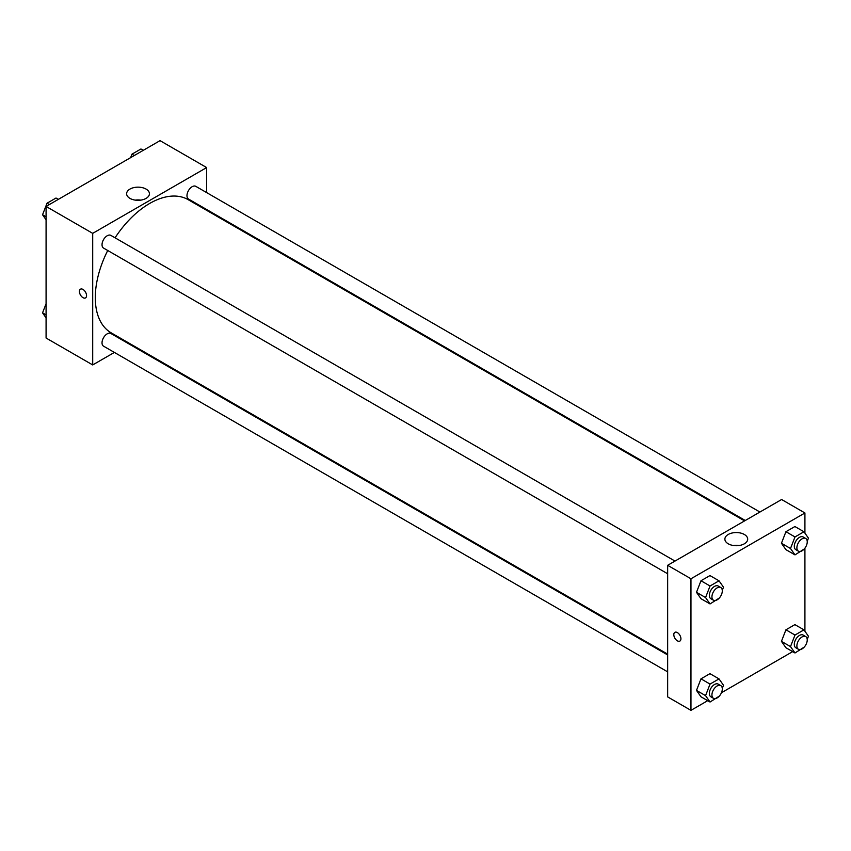 <?xml version="1.0" encoding="UTF-8"?>
<svg xmlns="http://www.w3.org/2000/svg" width="851" height="851" viewBox="0 0 851 851"><rect width="100%" height="100%" fill="white"/><g stroke="black" fill="none" stroke-linecap="round" stroke-linejoin="round"><path stroke-width="1.28" d="M114.385 352.42L92.706 364.941L46.082 338.028L46.082 206.442L160.041 140.649L206.655 167.573L206.655 192.603M206.655 209.516L206.655 210.335M129.958 189.082A11.403 6.585 180 0 1 142.383 187.656A11.403 6.585 180 0 1 149.425 193.73A11.403 6.585 180 0 1 138.022 200.315A11.403 6.585 180 0 1 126.618 193.73A11.403 6.585 180 0 1 129.958 189.082M92.706 364.941L92.706 233.355L46.082 206.442M92.706 233.355L206.655 167.573M140.787 200.123A11.403 6.585 0 0 0 135.256 200.123M80.473 289.18A5.032 2.904 -120 0 0 79.707 293.223A5.032 2.904 -120 0 0 82.994 297.659A5.032 2.904 60 0 1 79.696 293.223A5.032 2.904 60 0 1 80.473 289.18A5.032 2.904 60 0 1 85.504 292.095A5.032 2.904 60 0 1 85.504 297.903A5.032 2.904 60 0 1 82.994 297.659A5.032 2.904 -120 0 0 85.515 297.903M129.735 343.559L129.033 343.964M674.981 561.075L110.864 235.387A7.329 4.234 120 0 0 103.545 239.62A7.329 4.234 120 0 0 103.545 248.077L667.652 573.765M667.652 654.94L110.864 333.475A7.329 4.234 120 0 0 105.226 335.443A7.329 4.234 120 0 0 102.024 342.815A7.329 4.234 120 0 0 103.545 346.166L667.652 671.854M759.922 512.036L195.815 186.348A7.329 4.234 120 0 0 190.167 188.305A7.329 4.234 120 0 0 186.975 195.677A7.329 4.234 120 0 0 188.486 199.028L745.274 520.493M107.737 250.492A76.92 44.412 120 0 0 95.291 297.659A76.92 44.412 120 0 0 111.226 332.869L667.652 654.121M744.572 520.897L188.135 199.645A76.92 44.412 120 0 0 115.055 237.812M707.713 700.671L690.959 710.351L667.652 696.895L667.652 565.309L781.612 499.516L804.918 512.972L804.918 533.12M721.446 692.746L792.664 651.632M696.49 592.317L700.979 598.7L696.49 592.317L700.979 580.754L696.49 592.317L705.564 597.551L710.042 585.988L719.021 580.808L723.499 587.19L722.276 590.339M709.947 575.574L700.979 580.754L709.947 575.574L719.021 580.808M781.441 543.268L785.93 549.65L781.441 543.268L785.93 531.705L781.441 543.268L790.505 548.501L794.994 536.938L803.961 531.769L808.45 538.14L807.227 541.3M794.898 526.535L785.93 531.705L794.898 526.535L803.961 531.769M781.441 641.367L785.93 647.739L781.441 641.367L785.93 629.804L781.441 641.367L790.505 646.59L794.994 635.037L803.961 629.857L808.45 636.24L807.227 639.388M794.898 624.623L785.93 629.804L794.898 624.623L803.961 629.857M690.959 710.351L690.959 578.765L804.918 512.972M804.918 548.172L804.918 631.208M696.49 690.406L700.979 696.788L696.49 690.406L700.979 678.843L696.49 690.406L705.564 695.639L710.042 684.076L719.021 678.896L723.499 685.278L722.276 688.438M709.947 673.662L700.979 678.843L709.947 673.662L719.021 678.896M728.222 543.789A11.403 6.585 180 0 1 724.882 539.14A11.403 6.585 180 0 1 736.285 532.556A11.403 6.585 180 0 1 747.689 539.14A11.403 6.585 180 0 1 740.647 545.225A11.403 6.585 180 0 1 728.222 543.789M690.959 578.765L667.652 565.309M680.928 638.761A5.032 2.904 60 0 1 679.885 641.069A5.032 2.904 60 0 1 674.843 638.154A5.032 2.904 60 0 1 674.843 632.346A5.032 2.904 60 0 1 678.726 633.687A5.032 2.904 60 0 1 680.928 638.761M739.051 545.523A11.403 6.585 0 0 0 733.519 545.523M674.854 632.346A5.032 2.904 -120 0 0 674.854 638.154A5.032 2.904 -120 0 0 679.885 641.069M719.286 598.04L710.042 603.933L705.564 597.551M720.786 587.52L718.191 586.031A7.329 4.234 120 0 0 712.553 587.988A7.329 4.234 120 0 0 709.351 595.36A7.329 4.234 120 0 0 710.872 598.71L713.457 600.21A7.329 4.234 120 0 0 720.786 595.977A7.329 4.234 120 0 0 720.786 587.52A7.329 4.234 120 0 0 715.138 589.488A7.329 4.234 120 0 0 711.936 596.859A7.329 4.234 120 0 0 713.457 600.21M710.042 603.933L700.979 598.7M710.042 585.988L700.979 580.754M804.238 549.001L794.994 554.884L790.505 548.501M805.727 538.481L803.142 536.981A7.329 4.234 120 0 0 797.493 538.949A7.329 4.234 120 0 0 794.302 546.321A7.329 4.234 120 0 0 795.813 549.672L798.408 551.161A7.329 4.234 120 0 0 805.727 546.938A7.329 4.234 120 0 0 805.727 538.481A7.329 4.234 120 0 0 800.089 540.438A7.329 4.234 120 0 0 796.887 547.81A7.329 4.234 120 0 0 798.408 551.161M794.994 554.884L785.93 549.65M794.994 536.938L785.93 531.705M719.286 696.129L710.042 702.022L705.564 695.639M720.786 685.608L718.191 684.119A7.329 4.234 120 0 0 712.553 686.076A7.329 4.234 120 0 0 709.351 693.448A7.329 4.234 120 0 0 710.872 696.799L713.457 698.299A7.329 4.234 120 0 0 720.786 694.065A7.329 4.234 120 0 0 720.786 685.608A7.329 4.234 120 0 0 715.138 687.576A7.329 4.234 120 0 0 711.936 694.948A7.329 4.234 120 0 0 713.457 698.299M710.042 702.022L700.979 696.788M710.042 684.076L700.979 678.843M804.238 647.09L794.994 652.972L790.505 646.59M805.727 636.569L803.142 635.069A7.329 4.234 120 0 0 797.493 637.037A7.329 4.234 120 0 0 794.302 644.409A7.329 4.234 120 0 0 795.813 647.76L798.408 649.249A7.329 4.234 120 0 0 805.727 645.026A7.329 4.234 120 0 0 805.727 636.569A7.329 4.234 120 0 0 800.089 638.527A7.329 4.234 120 0 0 796.887 645.898A7.329 4.234 120 0 0 798.408 649.249M794.994 652.972L785.93 647.739M794.994 635.037L785.93 629.804M46.082 219.792L42.55 214.76L47.039 203.208L56.006 198.028L58.336 199.368M46.082 216.803L42.55 214.76M49.369 204.548L47.039 203.208M130.639 157.626L131.979 154.159L140.958 148.978L143.287 150.329M134.32 155.51L131.979 154.159M46.082 317.88L42.55 312.86L46.082 303.754M46.082 314.891L42.55 312.86"/></g></svg>

